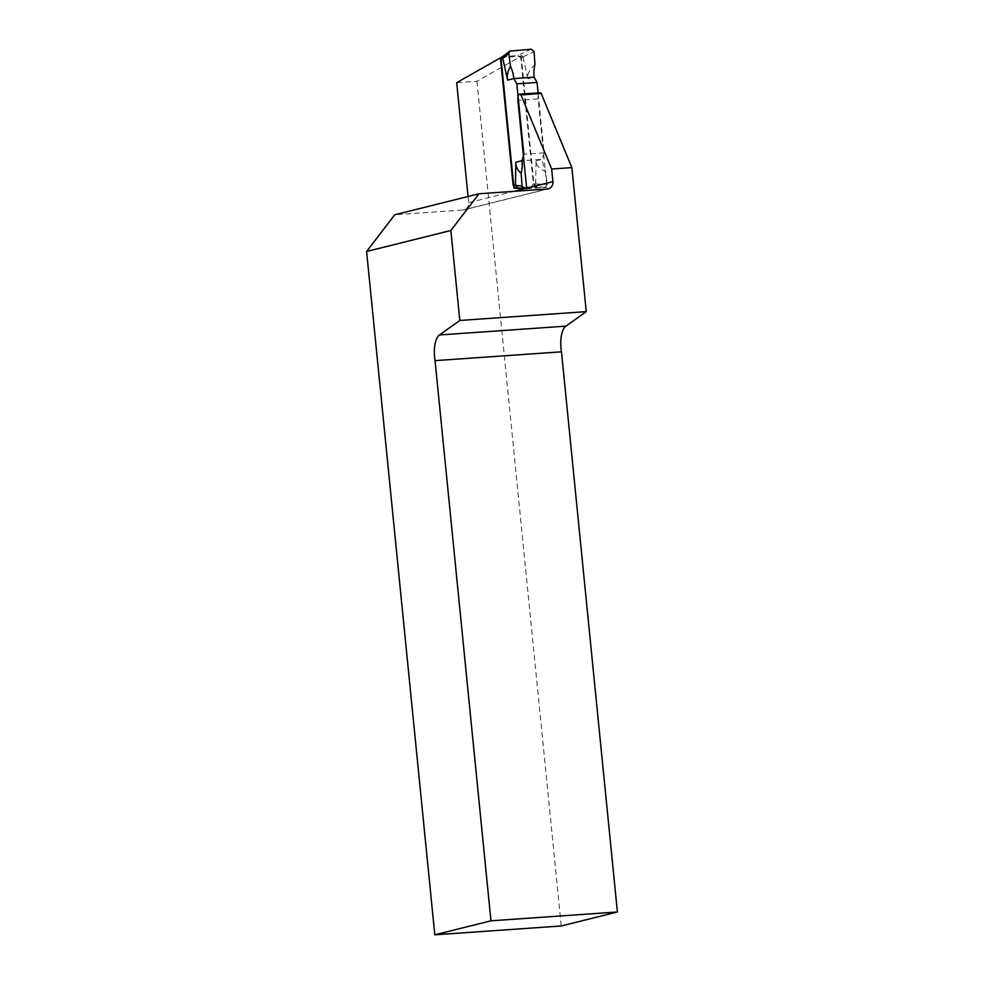 <?xml version="1.0" encoding="UTF-8"?>
<svg xmlns="http://www.w3.org/2000/svg" width="984" height="984" viewBox="0 0 984 984"><rect width="100%" height="100%" fill="white"/><g stroke="black" fill="none" stroke-linecap="round" stroke-linejoin="round"><path stroke-width="0.74" stroke-dasharray="4.92 3.69" d="M468.064 196.505L468.667 202.655A6.95 6.322 -104 0 1 464.03 209.838A6.95 6.322 -104 0 1 463.034 209.998L394.768 214.758M500.954 57.552L521.188 56.149L476.933 81.278L456.699 82.693M476.933 81.278L561.237 925.969M521.188 56.149L534.214 186.689L546.944 187.341L538.113 98.892A5.56 2.288 86 0 1 539.97 92.779M524.054 188.62L517.842 188.018M516.379 187.944L534.214 186.689M526.698 188.756L546.944 187.341M503.673 55.83L511.04 50.614M500.573 59.507L501.077 57.552M501.852 56.851L518.002 55.485L520.807 58.093L533.365 183.885L531.114 186.837L515.653 187.907L513.131 185.299M520.807 58.093L522.996 56.851L520.118 54.28L518.002 55.485M533.365 183.885L535.677 183.996L533.365 186.96L531.114 186.837M538.088 92.914L544.078 152.827L523.845 154.242M522.996 56.851L534.078 51.697M522.996 56.9L527.842 78.708C526.957 74.538 529.331 69.827 534.952 64.575M544.078 152.827L542.27 159.297L523.906 160.577M535.677 183.996L536.034 160.847C536.009 165.25 539.207 168.83 545.64 171.573L547.325 184.402L545.087 187.243L526.686 188.534M535.677 183.947L547.325 184.402M536.034 160.847L542.27 159.297A34.76 31.599 76 0 0 545.64 171.573M468.667 202.655L514.128 191.327M463.034 209.998L547.276 189.014M538.113 98.892L517.879 100.306M502.824 56.555L504.952 55.35M515.936 187.895L518.187 188.018M531.298 49.2L520.118 54.28M527.842 78.708L534.078 77.158M545.087 187.243L533.365 186.96M548.273 188.854L464.03 209.838"/><path stroke-width="1.48" d="M526.686 188.534L524.816 188.657L526.698 188.756A6.95 6.322 76 0 0 526.661 188.202L517.879 100.306A5.56 2.288 86 0 1 519.749 94.193A5.56 2.288 86 0 1 520.954 94.882L551.655 169.014L552.91 181.671A6.95 6.322 -104 0 1 548.273 188.854A6.95 6.322 -104 0 1 547.276 189.014L478.999 193.774L450.844 230.502L459.823 320.464L439.491 334.966A20.861 8.573 86 0 0 435.051 360.648L490.967 920.815L434.805 934.8L561.237 925.969L617.399 911.984L490.967 920.815M524.054 188.62L513.98 188.104L500.954 57.552L456.699 82.693L468.064 196.505M478.999 193.774L394.768 214.758L366.601 251.486L434.805 934.8M366.601 251.486L450.844 230.502M617.399 911.984L561.483 351.817A20.861 8.573 86 0 1 565.923 326.134L586.255 311.633L459.823 320.464M586.255 311.633L571.876 167.612L551.655 169.014M520.954 94.882L541.188 93.468L571.876 167.612M561.483 351.817L435.051 360.648M519.749 94.193L539.97 92.779A5.56 2.288 86 0 1 541.188 93.468M513.98 188.104L516.379 187.944M508.789 53.468L502.762 58.265L503.673 55.83L509.773 51.106L508.789 53.468L510.487 66.285A34.76 31.599 -104 0 1 513.845 78.572L516.821 83.849L523.845 154.242L522.037 160.712L523.906 160.577M501.077 57.552L503.808 55.731M522.024 186.037L515.456 185.361L517.904 188.018M515.456 185.41L513.131 185.299L500.573 59.507L502.762 58.265M538.088 92.914L537.043 82.435L534.078 77.158A34.76 31.599 -104 0 1 534.952 64.575L534.078 51.697L531.298 49.2L509.773 51.106M534.078 77.158L513.845 78.572L507.609 80.122C506.711 75.953 507.67 71.34 510.487 66.285M537.043 82.435L516.821 83.849M515.456 185.361L515.813 162.262C515.764 166.665 517.547 170.343 521.163 173.282A34.76 31.599 76 0 0 522.037 160.712L515.813 162.262M502.775 58.314L507.609 80.122M522.024 186.001L521.163 173.282M514.128 191.327L524.829 188.657L522.037 186.16M526.661 188.202L552.91 181.671M565.923 326.134L439.491 334.966M517.842 188.018L515.653 187.907M517.793 188.005L524.423 188.657"/></g></svg>
